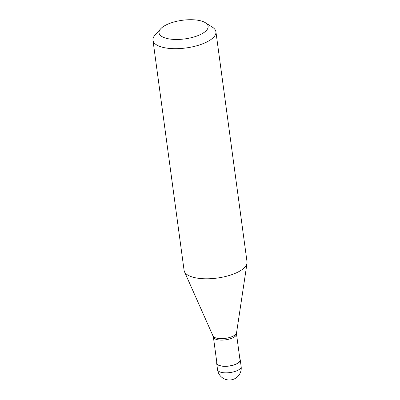 <?xml version="1.0" encoding="UTF-8"?>
<svg xmlns="http://www.w3.org/2000/svg" width="400" height="400" viewBox="0 0 400 400"><rect width="100%" height="100%" fill="white"/><g stroke="black" fill="none" stroke-linecap="round" stroke-linejoin="round"><path stroke-width="0.6" d="M216.79 362.235A11.91 4.52 -7.7 0 0 216.665 363.19A11.91 4.52 -7.7 0 0 226.33 366.32A11.91 4.52 -7.7 0 0 239.28 362.18A11.91 4.52 172.3 0 0 240.265 360A11.91 4.52 172.3 0 0 239.89 359.11M213.395 337.1L216.915 363.155A11.655 4.42 -7.7 0 0 226.375 366.22A11.655 4.42 -7.7 0 0 239.05 362.17A11.655 4.42 172.3 0 0 240.015 360.035L236.49 333.98M213.01 335.97L213.41 337.175A11.655 4.42 -7.7 0 0 223.045 340.07A11.655 4.42 -7.7 0 0 235.515 336.03A11.655 4.42 172.3 0 0 236.495 334.055L236.56 332.785A11.955 4.535 172.3 0 1 235.575 334.47A11.955 4.535 -7.7 0 1 223.22 338.59A11.955 4.535 -7.7 0 1 213.01 335.97L184.45 271.66A31.76 12.05 -7.7 0 0 211.575 278.63A31.76 12.05 -7.7 0 0 244.4 267.685A31.76 12.05 172.3 0 0 247.015 263.205A31.76 12.05 172.3 0 0 247.03 261.865L215.915 31.76A31.76 12.05 172.3 0 1 213.285 37.58A31.76 12.05 -7.7 0 1 178.75 48.615A31.76 12.05 -7.7 0 1 152.97 40.27A31.76 12.05 -7.7 0 1 155.08 34.995L160.685 28.8A24.755 9.395 -7.7 0 0 174.165 39.425A24.755 9.395 -7.7 0 0 206.06 30.815A24.755 9.395 172.3 0 0 205.435 22.75L212.485 27.235A31.76 12.05 172.3 0 1 215.915 31.76M152.97 40.27L184.085 270.375A31.76 12.05 -7.7 0 0 184.45 271.66M205.435 22.75A24.755 9.395 172.3 0 0 182.85 20.215A24.755 9.395 172.3 0 0 161.095 28.375A24.755 9.395 -7.7 0 0 160.685 28.8M217.285 364.36L217.535 364.31M241.145 366.505A11.91 11.91 0 0 1 225.51 379.375A11.91 11.91 0 0 1 217.545 369.695A11.91 4.52 -7.7 0 0 227.21 372.825A11.91 4.52 -7.7 0 0 240.16 368.69A11.91 4.52 172.3 0 0 241.145 366.505L240.265 360M217.545 369.695L216.665 363.19M236.56 332.785L247.015 263.205"/></g></svg>
